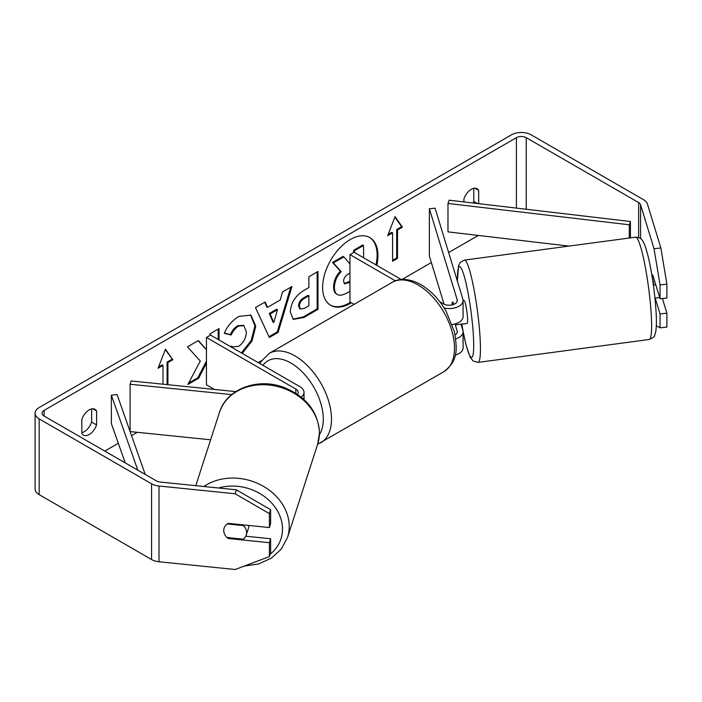 <?xml version="1.0" encoding="UTF-8"?>
<svg xmlns="http://www.w3.org/2000/svg" width="702" height="702" viewBox="0 0 702 702"><rect width="100%" height="100%" fill="white"/><g stroke="black" fill="none" stroke-linecap="round" stroke-linejoin="round"><path stroke-width="1.05" d="M235.767 391.611L131.125 380.958L130.116 384.248L231.695 394.594M130.116 384.248L130.116 431.581L210.618 439.785M301.281 397.156A13.917 8.038 0 0 0 304.01 392.383A13.917 8.038 0 0 0 299.93 386.697L210.556 335.1L206.449 337.46L206.449 384.801L214.487 389.443M297.481 394.322A8.117 4.686 0 0 0 298.21 392.383A8.117 4.686 0 0 0 295.832 389.066L206.449 337.46M248.806 525.456A11.601 9.574 17.9 0 1 248.815 525.877A11.601 9.574 17.9 0 1 248.429 528.281L246.218 535.126A11.601 9.574 17.9 0 1 243.278 539.189L226.974 537.53A11.601 9.574 17.9 0 1 224.429 533.81A11.601 9.328 17 0 1 224.061 528.255A11.601 9.328 17 0 1 228.299 523.367L269.41 527.553L269.41 513.653L235.152 493.769L236.363 489.812L270.621 509.696L270.621 523.595L269.41 527.553M227.325 523.946L243.392 525.587A11.601 9.574 17.9 0 1 246.604 532.721A11.601 9.574 17.9 0 1 246.218 535.126M223.762 530.396A11.601 9.574 17.9 0 1 224.113 528.088M243.392 525.587L243.603 524.921M330.326 305.098A39.11 22.578 120 0 0 349.464 302.931A39.11 22.578 120 0 0 350.526 302.29M375.947 264.891A39.11 22.578 120 0 0 369.427 237.364M376.772 265.365A39.11 22.578 120 0 0 369.84 237.592A39.11 22.578 120 0 0 350.28 239.531A39.11 22.578 120 0 0 324.736 273.999A39.11 22.578 120 0 0 330.73 305.335A39.11 22.578 120 0 0 350.28 303.404A39.11 22.578 120 0 0 351.351 302.764M478.29 235.442L448.648 252.553M431.353 262.539L402 279.484M261.82 360.416L258.117 362.557M213.013 388.592L211.986 389.189M137.267 432.318L131.546 435.626M118.305 443.278L104.773 451.079M654.01 248.683L660.863 247.99L666.9 284.17L660.047 284.863L654.01 248.683L640.575 204.712A6.959 4.019 0 0 0 638.644 202.571L526.246 137.68A6.959 4.019 0 0 0 516.409 137.68L44.094 410.372A6.959 4.019 0 0 0 42.059 413.206A6.959 4.019 0 0 0 44.094 416.049L156.493 480.94A6.959 4.019 0 0 0 160.205 482.055L236.363 489.812M206.449 349.657L198.376 340.54L187.46 346.841L200.298 361.021L187.882 384.468L198.657 378.246L206.449 363.136M219.042 339.996L219.042 328.606L209.951 333.854L209.951 335.442M267.541 307.327L280.256 299.991L282.564 291.935L291.944 286.513L278.071 332.432L269.357 337.46L255.484 307.564L265.172 301.974L267.541 307.327L266.725 306.853L264.68 302.255M463.934 201.93L463.934 198.885A11.601 6.695 -60 0 1 477.106 188.706A11.601 6.695 -60 0 1 478.694 190.365L478.694 203.668M81.818 419.498L81.818 433.432A11.601 6.695 120 0 0 83.398 435.091A11.601 6.695 120 0 0 89.198 434.512A11.601 6.695 120 0 0 96.578 424.912L96.578 410.977A11.601 6.695 120 0 0 94.989 409.319A11.601 6.695 120 0 0 81.818 419.498M158.547 367.014L162.171 364.917L162.996 365.391L158.073 368.234L165.453 349.21L172.832 359.714L167.918 362.557L167.918 384.696M162.996 365.391L162.996 384.196M397.507 229.993L402.43 227.158L395.05 216.655L387.671 235.679L392.593 232.836L392.593 261.241L397.507 258.406L397.507 229.993L396.691 229.528L396.691 257.932L397.507 258.406M290.295 312.039L290.295 311.925C290.918 302.553 295.621 295.296 304.396 290.145L308.889 287.548L308.889 276.728L317.98 271.481L317.98 309.354L303.922 317.471L293.304 319.366L290.295 312.039M230.888 346.841L231.397 346.086L232.485 346.876L238.566 346.384C243.471 342.98 246.077 338.136 246.393 331.862L243.857 325.596L238.566 326.149C235.372 328.15 232.906 331.107 231.169 335.021L224.324 333.345C227.079 326.448 231.923 320.796 238.847 316.409L250.904 315.101L255.765 326.228L252 341.032L242.251 353.396M81.818 432.66A11.601 6.695 120 0 0 84.275 431.677A11.601 6.695 120 0 0 91.655 422.069L91.655 408.915M660.863 247.99L647.428 204.019A13.917 8.038 0 0 0 643.567 199.728L531.168 134.837A13.917 8.038 0 0 0 511.486 134.837L39.172 407.529A13.917 8.038 0 0 0 35.1 413.206A13.917 8.038 0 0 0 39.172 418.892L151.571 483.783A13.917 8.038 0 0 0 158.994 486.012L235.152 493.769M473.771 188.303L473.771 201.456A11.601 6.695 -60 0 1 473.166 203.018M35.1 413.206L35.1 488.961A13.917 8.038 0 0 0 39.172 494.638L151.571 559.529A13.917 8.038 0 0 0 158.994 561.758L235.152 569.515L269.41 556.598L270.621 552.641L270.621 538.75L269.41 542.699L269.41 556.598M269.41 542.699L228.299 538.513A11.601 9.328 17 0 1 227.106 537.539M270.621 509.696L269.41 513.653M245.77 536.214L270.621 538.75M655.229 298.148L660.047 313.917L660.047 327.808L666.9 327.114L666.9 313.215L662.416 298.525M660.047 284.863L660.047 298.762L652.799 275.026A11.601 1.641 -95.8 0 0 652.448 275.447M656.309 325.719L660.047 327.808M660.047 313.917L666.9 313.215M660.047 298.762L666.9 298.069L666.9 284.17M478.694 190.365L474.885 188.162M477.307 203.501L473.771 201.456M228.554 537.688L228.299 538.513M96.578 410.977L92.769 408.775M96.578 424.912L91.655 422.069M349.956 291.295L348.034 292.409C343.059 295.209 339.487 295.893 337.329 294.471L336.504 293.998C334.573 292.953 333.599 290.567 333.599 286.837L333.599 286.732C333.81 280.826 336.056 275.64 340.356 271.165L332.511 262.46L333.336 262.934L343.848 256.862L349.956 263.934M343.848 256.862L343.032 256.388L332.511 262.46M353.641 252.483L353.641 250.263L362.758 245.007L363.575 245.481L363.575 257.748M336.574 294.033L337.329 294.471C335.389 293.427 334.424 291.04 334.415 287.311L334.415 287.206C334.626 281.3 336.881 276.114 341.181 271.639L333.336 262.934M336.504 293.998L337.153 294.366M353.641 250.263L354.466 250.737L363.575 245.481M354.466 252.483L354.466 250.737M340.356 271.165L341.181 271.639M165.277 349.657L172.832 359.714M172.016 359.24L167.094 362.083L167.918 362.557M167.094 362.083L167.094 384.617M396.691 257.932L392.593 260.293M388.145 234.459L391.769 232.362L392.593 232.836M396.691 229.528L401.614 226.685L402.43 227.158M401.614 226.685L394.875 217.102M290.777 287.188L277.246 331.967L278.071 332.432M277.246 331.967L269.015 336.714M277.465 309.714L276.641 309.24L269.331 313.461L272.964 322.069L273.789 322.543L277.465 309.714L270.147 313.934L273.789 322.543M269.331 313.461L270.147 313.934M317.164 271.955L317.164 308.88L317.98 309.354M317.164 308.88L303.106 316.997L292.909 319.112M308.889 295.779L308.073 295.305L303.764 297.788C300.412 299.877 298.675 302.518 298.561 305.721L299.657 308.59L300.482 309.064L304.633 308.248L308.889 305.782L308.889 295.779L304.58 298.262C301.228 300.351 299.5 302.992 299.377 306.195L300.482 309.064M198.113 340.689L206.449 349.745M218.217 339.522L218.217 329.08M188.601 383.108L197.832 377.773L198.657 378.246M197.832 377.773L206.449 361.074M250.482 314.873L254.949 325.868L251.176 340.558L241.435 352.922M231.327 346.191L232.485 346.876M243.436 325.386L237.75 325.675C234.556 327.676 232.09 330.633 230.344 334.547L231.169 335.021M230.344 334.547L224.438 333.099M349.956 273.078L348.455 273.947C345.279 275.895 343.647 278.334 343.568 281.265L344.559 283.836L349.956 282.186M344.191 283.538L349.956 281.239M452.527 302.623A11.601 1.641 84.2 0 1 452.948 302L453.685 304.431M455.747 338.864A13.917 8.038 0 0 0 463.083 331.783A13.917 8.038 0 0 0 462.872 330.388L460.968 324.148M439.812 301.763L443.427 303.852A8.117 4.686 180 0 0 452.281 304.87A8.117 4.686 180 0 0 457.292 300.535A8.117 4.686 180 0 0 457.169 299.719L429.387 208.757L435.091 208.178L462.872 299.14A13.917 8.038 180 0 1 463.083 300.535A13.917 8.038 180 0 1 444.19 308.038M463.083 331.783L463.083 347.876A13.917 8.038 180 0 1 455.186 355.124M455.115 334.968A8.117 4.686 0 0 0 457.292 331.783A8.117 4.686 0 0 0 457.169 330.967L455.01 323.92M354.106 304.352L349.956 301.957L349.956 254.615L354.054 252.246L401.307 279.536M395.401 280.853L349.956 254.615M463.083 300.535L463.083 316.628A13.917 8.038 180 0 1 452.22 324.473M429.387 208.757L429.387 256.098L444.068 304.177M655.782 284.81L653.843 285.065A11.601 1.386 82.4 0 0 652.228 277.378M651.93 275.517L652.913 275.386M654.957 298.183L659.678 297.551M463.083 300.632L464.022 300.509A11.601 1.386 82.4 0 1 466.084 306.616A11.601 1.386 82.4 0 1 467.576 318.594A11.601 1.386 82.4 0 1 467.102 323.499L462.539 324.105A11.601 1.386 82.4 0 1 462.285 323.973M452.088 304.905A11.601 1.386 82.4 0 1 452.404 302.229L452.72 302.185M456.16 323.578A11.601 1.386 82.4 0 1 455.896 324.833L462.75 323.912A11.601 1.386 82.4 0 1 462.539 324.105M453.141 304.624L452.404 302.229M455.572 323.762L455.896 324.833M630.449 221.507L629.29 224.789L447.981 203.466L449.14 200.193L630.449 221.507L630.449 237.864M447.981 203.466L447.981 231.871L568.953 246.095M629.29 224.789L629.29 238.022M137.803 470.156L111.364 395.2L111.364 423.604L125.219 462.89M145.235 474.447L117.05 394.533L111.364 395.2M295.832 389.066L295.832 393.234M195.779 485.679L219.48 412.381A51.606 42.611 17.9 0 1 275.368 386.03A51.606 42.611 17.9 0 1 319.401 433.432A51.606 42.611 17.9 0 1 317.681 444.138L287.504 537.478A51.606 42.611 -162.1 0 0 289.215 526.772A51.606 42.611 -162.1 0 0 258.933 483.985A51.606 42.611 -162.1 0 0 203.913 486.504M218.568 487.995A45.806 37.829 17.9 0 1 282.502 529.299A45.806 37.829 17.9 0 1 270.121 554.29M516.409 137.68L516.409 208.099M44.094 410.372L44.094 416.049M158.994 486.012L158.994 561.758M526.246 137.68L526.246 209.257M638.644 202.571L638.644 237.495M640.575 204.712L640.575 238.557M39.172 418.892L39.172 494.638M151.571 483.783L151.571 559.529M333.599 286.837L334.415 287.311M333.599 286.732L334.415 287.206M303.106 316.997L303.922 317.471M298.561 305.826L299.377 306.3M303.764 297.788L304.58 298.262M298.561 305.721L299.377 306.195M254.949 325.763L255.765 326.228M254.949 325.868L255.765 326.342M237.75 325.675L238.566 326.149M347.683 282.555L348.499 283.029M457.169 330.967L457.169 332.599M457.169 299.719L457.169 301.351M443.813 371.735A51.606 29.791 -120 0 0 451.719 330.388A51.606 29.791 -120 0 0 418.015 284.915A51.606 29.791 -120 0 0 392.207 282.353C397.665 278.808 407.967 277.387 420.91 284.626C430.826 290.54 439.198 299.359 446.033 311.091L454.492 332.099C456.905 347.929 459.011 360.108 443.813 371.735L317.646 444.243M392.207 282.353L269.208 353.369A51.606 29.791 60 0 1 295.015 355.923A51.606 29.791 60 0 1 328.72 401.404A51.606 29.791 60 0 1 320.814 442.751M319.436 434.608A45.806 26.448 -120 0 0 290.909 363.031A45.806 26.448 -120 0 0 262.978 365.365M651.403 317.664A51.606 6.16 -97.6 0 0 644.769 264.347A51.606 6.16 -97.6 0 0 635.6 237.179C639.478 237.732 641.347 238.373 641.198 239.075C642.225 239.803 643.444 241.892 644.848 245.323C650.78 261.872 655.045 292.462 656.194 314.101C656.616 322.341 656.396 328.527 655.536 332.66L654.624 335.363C655.001 336.284 653.22 337.653 649.289 339.47A51.606 6.16 -97.6 0 0 651.403 317.664M635.6 237.179L464.426 260.091A51.606 6.16 82.4 0 1 473.596 287.258A51.606 6.16 82.4 0 1 480.229 340.584A51.606 6.16 82.4 0 1 478.115 362.39L649.289 339.47M461.837 324.034A45.806 5.467 -97.6 0 0 470.524 356.748A45.806 5.467 -97.6 0 0 473.517 338.048A45.806 5.467 -97.6 0 0 464.338 276.57A45.806 5.467 -97.6 0 0 457.45 281.388M304.01 399.526L304.01 392.383M287.504 537.478L281.353 549.034L271.446 558.099L258.748 563.908L244.357 566.04M317.681 444.138L319.489 432.897C318.094 411.328 305.923 396.051 282.959 387.065C257.09 377.553 226.316 389.233 219.48 412.381M243.857 325.596L243.032 325.123M269.208 353.369L261.232 361.354L260.003 363.645M464.426 260.091L460.293 262.355L458.529 265.646L457.371 281.116M461.793 324.043L462.943 330.616M463.057 331.23L466.233 345.744L470.305 357.458L473.104 360.986L478.115 362.39"/></g></svg>

